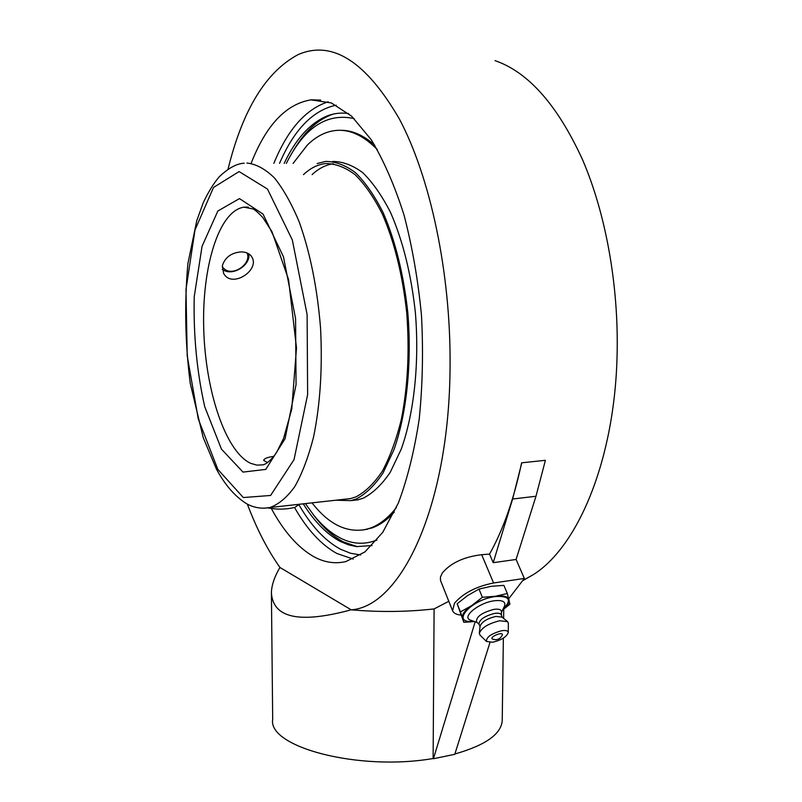 <?xml version="1.0" encoding="UTF-8"?>
<svg xmlns="http://www.w3.org/2000/svg" width="802" height="802" viewBox="0 0 802 802"><rect width="100%" height="100%" fill="white"/><g stroke="black" fill="none" stroke-linecap="round" stroke-linejoin="round"><path stroke-width="1.2" d="M348.619 113.553C341.221 112.47 334.043 113.272 327.106 115.969C310.083 123.127 295.768 138.926 284.179 163.387M303.256 503.826C314.464 521.771 326.865 534.332 340.479 541.53L348.469 544.829L356.589 546.593L372.018 545.54M251.156 163.247C266.094 125.162 286.013 104.039 310.915 99.869L331.336 102.947L351.617 116.18L371.206 139.678C383.617 160.27 394.534 185.292 403.947 214.746C412.188 246.234 418.032 279.728 421.471 315.236C423.356 351.005 422.604 385.602 419.215 419.025C414.373 450.854 407.426 478.854 398.363 503.014L382.724 532.378L364.89 551.956L345.842 561.58C334.915 564.097 324.158 562.423 313.582 556.548C297.883 547.505 283.818 531.515 271.387 508.588M454.884 753.99C485.35 745.289 501.13 734.191 502.222 720.697L502.242 719.735M489.962 642.492L454.784 754.311L433.421 758.732L475.185 621.771M271.417 594.232L272.69 719.284C267.567 746.943 358.494 771.424 433.12 758.512L433.421 758.732M460.899 615.064C456.378 614.613 453.601 613.159 452.569 610.713L440.478 580.417L440.418 577.119L442.343 572.929C450.874 562.914 463.987 556.839 481.671 554.703L489.551 554.082L493.2 562.683L516.087 559.475L524.338 578.432L508.739 598.753M452.569 610.713L454.513 603.184C463.195 593.189 476.218 586.452 493.591 582.974L524.338 578.432M493.2 562.683L512.618 499.014L521.801 462.794L545.4 460.318L535.977 496.258L516.087 559.475M433.12 758.512L434.103 608.918L448.799 601.289M521.801 462.794L545.4 460.318M489.551 554.082C503.185 529.791 513.881 499.345 521.631 462.744M495.024 60.631C528.307 72.09 557.44 105.022 582.422 159.428C605.69 213.292 618.753 285.131 617.109 354.273C614.954 459.556 578.052 546.473 533.43 574.573L522.523 580.798M434.103 608.918C406.955 611.976 379.316 612.277 351.176 609.811C400.649 606.803 449.601 506.433 450.072 365.562C450.824 273.201 430.413 177.473 399.426 119.077C365.963 61.443 332.269 39.92 298.334 54.506C266.084 71.538 242.645 109.754 228.039 169.152M247.347 504.127C256.64 528.769 267.507 549.881 279.938 567.455C274.434 576.818 271.587 585.27 271.397 592.808C273.021 618.152 299.617 623.816 351.176 609.811L279.938 567.455M492.719 639.164L492.478 639.064C488.849 637.039 503.556 630.994 502.333 635.014L502.252 635.214M471.375 620.447L470.293 620.066C461.461 616.969 478.734 602.783 494.022 600.808C502.323 599.846 505.841 601.57 504.578 605.981L504.167 606.823M473.892 621.319C449.892 624.106 469.932 599.926 495.065 596.578C509.581 595.655 512.217 599.896 502.964 609.309M476.789 622.131L476.578 621.931C475.897 616.888 481.691 612.698 493.942 609.36C498.744 608.728 501.26 609.5 501.491 611.695L501.481 611.866M480.027 626.552L478.944 623.926C479.566 619.455 484.809 615.936 494.684 613.39C498.333 612.878 500.518 613.329 501.23 614.773L502.313 617.35M479.325 633.049L480.067 626.161C481.842 621.791 487.135 618.543 495.947 616.407L502.042 617.129L507.345 621.41M480.077 635.144L479.305 633.299C481.591 627.705 488.418 623.515 499.796 620.748L507.636 621.66L508.358 623.405M501.751 630.713C505.861 630.131 508.037 630.743 508.267 632.547C506.734 636.798 501.541 640.026 492.699 642.242L486.523 641.48C486.112 637.209 491.195 633.62 501.751 630.713M502.613 610.021L509.902 604.197L507.315 593.49L503.867 585.38L491.105 586.322L478.984 589.089L467.656 595.535L457.17 603.736L463.827 622.332L474.533 621.54M507.315 593.49L495.285 596.277L482.373 597.279L471.746 605.54L460.458 611.916L463.827 622.332M478.984 589.089L482.373 597.279M457.17 603.736L460.458 611.916M474.483 621.52C467.716 622.172 463.736 621.019 462.523 618.071C461.711 614.543 464.789 610.362 471.746 605.54C479.125 600.788 486.974 597.701 495.285 596.277C503.295 595.224 507.866 596.387 508.999 599.786C509.521 602.643 507.415 606.001 502.694 609.861M222.395 265.512C225.141 257.332 231.317 252.8 240.921 251.908C246.064 251.898 249.703 253.582 251.828 256.951C260.339 270.144 231.557 289.051 223.547 273.221L222.395 265.512M267.567 462.594L263.688 460.428C264.079 458.554 267.467 457.21 273.853 456.368M376.96 540.027C364.679 544.889 352.509 544.247 340.469 538.102C330.905 533.18 321.883 525.39 313.402 514.734L305.382 503.596M286.334 163.397L287.046 162.004C304.85 127.117 327.236 112.661 354.193 118.626M312.389 513.44L315.868 518.002C324.529 528.899 333.762 536.889 343.547 541.952L357.311 546.673M333.692 113.994L330.995 114.886C316.108 120.701 303.196 133.282 292.259 152.641M344.008 499.305L350.524 498.583L355.918 496.889C365.331 491.977 374.133 483.426 382.313 471.225C389.942 457.02 396.278 439.787 401.311 419.526C407.817 386.614 409.622 350.995 406.724 312.68C402.534 274.715 394.394 241.813 382.293 213.954C373.882 197.332 364.8 184.229 355.035 174.635C345.121 167.207 335.266 163.518 325.482 163.568C317.652 164.49 310.314 168.169 303.487 174.615M335.737 500.217L350.895 500.628L356.248 498.954C365.792 494.012 374.704 485.38 382.995 473.06L393.892 449.862C406.654 413.862 412.027 363.236 407.797 312.549C403.566 274.083 395.326 240.74 383.075 212.51C374.554 195.668 365.351 182.395 355.476 172.671C345.431 165.152 335.457 161.413 325.552 161.443L317.151 163.528M333.291 163.728C325.752 164.841 318.685 168.47 312.078 174.625M362.644 530.052L371.978 527.947C379.727 525.2 387.165 519.927 394.293 512.127M374.664 145.112C363.356 135.117 352.098 130.185 340.89 130.325M312.018 502.854C328.579 524.147 346.444 533.029 365.622 529.49L370.103 528.177C379.356 524.899 388.128 518.012 396.419 507.526M377.291 149.543C363.416 135.458 349.592 129.092 335.807 130.465C325.592 131.568 316.108 136.43 307.346 145.052L293.081 163.428M351.256 500.588L357.892 499.846L363.286 498.162C372.9 493.23 381.882 484.608 390.243 472.308L401.241 449.16C414.113 413.23 419.556 362.735 415.336 312.189C411.105 273.823 402.825 240.57 390.514 212.42C381.942 195.618 372.689 182.375 362.745 172.681C352.639 165.172 342.584 161.443 332.609 161.483M267.948 507.917C277.171 509.681 286.174 509.511 294.946 507.385L298.204 505.049M222.254 269.312L223.578 270.154C233.382 276.129 250.765 264.911 248.82 253.863M246.976 252.911C251.908 262.685 235.126 275.788 225.392 269.793L222.194 266.986M360.7 554.974L350.514 553.25L340.499 549.22C324.99 540.799 311.056 525.831 298.695 504.338M279.547 163.367C294.073 129.573 312.96 110.175 336.188 105.172M294.545 507.506C307.076 529.49 321.201 544.829 336.95 553.52L353.211 559.064M328.188 101.814C305.803 109.012 287.687 129.513 273.863 163.337M481.671 554.703L493.591 582.974M512.618 499.014L535.977 496.258M248.319 207.127L243.868 207.177L253.081 208.921C255.156 209.994 258.364 212.821 262.695 217.402L272.008 231.738L288.55 279.547L296.499 347.888L291.758 409.14L283.577 438.433L276.6 452.458C271.577 459.586 267.086 463.716 263.126 464.839L256.84 465.12L250.545 463.285C225.382 451.386 205.462 390.805 203.738 329.261C201.773 267.738 218.545 211.016 243.868 207.177L248.099 207.086M264.149 508.197L269.903 507.536C278.705 504.398 287.016 497.4 294.845 486.523C302.204 473.451 308.429 457 313.522 437.15C320.239 404.529 322.584 368.168 320.559 328.068C317.301 288.108 310.214 252.8 299.296 222.154C291.647 203.748 283.327 188.971 274.324 177.803C265.151 168.921 256.008 163.999 246.896 163.037M243.327 497.551L217.853 469.421L198.284 419.005L187.207 355.757L185.984 289.432L194.996 229.963L213.482 187.478L239.106 171.578L267.477 189.051L292.329 239.978L307.116 314.625L307.627 394.614L294.033 459.636L270.595 495.466L243.327 497.551M242.996 472.097L265.763 469.401L285.051 438.784L296.058 384.609L295.567 318.594L283.477 256.84L263.046 214.084L239.457 198.595L217.853 211.016L202.054 246.314L194.244 296.58C193.322 334.695 196.811 371.416 204.731 406.734L221.442 449.12L242.996 472.097M320.68 100.08L311.326 99.829M330.995 114.886L327.106 115.969M503.756 609.179L503.626 618.412M503.355 638.111L502.222 720.697M522.693 580.578L533.43 574.573M492.478 639.064C496.929 640.537 500.207 639.194 502.333 635.014M501.461 612.397L504.578 605.981M501.37 615.094L501.491 611.695M508.267 632.547L508.358 623.234M486.523 641.48L479.857 634.933M479.095 624.287L476.578 621.931M477.12 622.442L470.293 620.066M350.524 498.583L269.903 507.536C261.693 509.049 253.953 507.786 246.675 503.776C235.207 496.679 225.131 485.14 216.46 469.17L203.197 437.571L190.264 383.446C185.112 343.226 184.33 303.266 187.909 263.547L196.771 220.69L203.217 202.836C208.209 192.189 213.522 183.538 219.146 176.891C228.319 168.129 236.66 163.568 244.169 163.217M313.402 514.734L315.868 518.002M367.496 529.26L365.622 529.49M357.892 499.846L350.895 500.628M298.194 504.398L298.204 505.15"/></g></svg>
